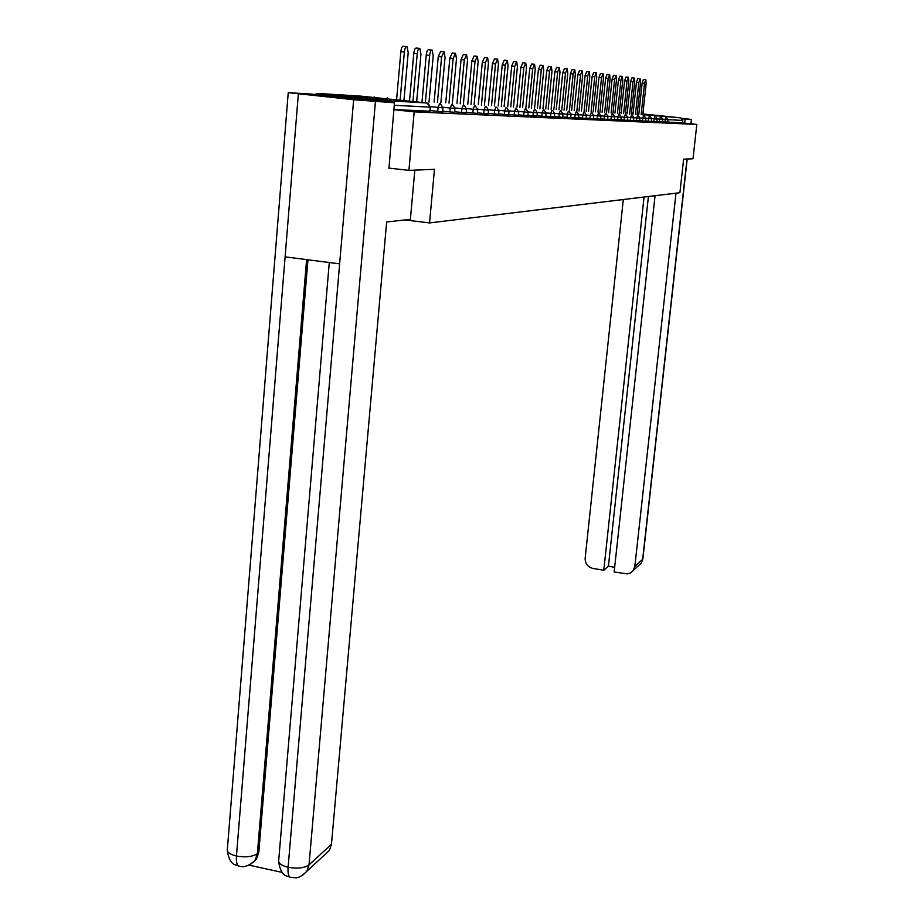 <?xml version="1.0" encoding="UTF-8"?>
<svg xmlns="http://www.w3.org/2000/svg" width="924" height="924" viewBox="0 0 924 924"><rect width="100%" height="100%" fill="white"/><g stroke="black" fill="none" stroke-linecap="round" stroke-linejoin="round"><path stroke-width="1.39" d="M642.861 114.264L666.239 116.563L642.873 114.172M348.313 95.969L387.295 99.942L348.313 95.969M642.896 113.975L680.745 117.845L682.778 120.432L682.501 122.95L696.823 124.428L693 158.778L683.633 159.159L679.914 192.7L429.544 222.915L404.966 219.935M390.436 102.345L387.757 100.704L317.844 93.428L314.992 94.479M429.903 111.203L430.272 107.161L430.087 111.215L393.878 109.529M429.544 222.915L434.465 169.323L408.916 170.374L388.704 168.076M408.916 170.374L414.183 111.85L393.867 109.713M637.595 113.444L638.877 113.571M696.823 124.428L414.183 111.85M682.501 122.95L662.439 121.749M662.358 122.003L656.952 121.483M656.872 121.749L651.339 121.217M651.247 121.483L645.576 120.94M645.483 121.217L639.662 120.663M639.57 120.94L633.587 120.374M633.494 120.651L627.361 120.074M627.257 120.363L620.951 119.762M620.859 120.074L614.368 119.45M614.275 119.762L607.611 119.127M607.507 119.45L600.658 118.792M600.542 119.127L593.497 118.445M593.381 118.792L586.128 118.099M586.012 118.445L578.551 117.729M578.424 118.087L570.743 117.36M570.616 117.729L562.693 116.967M562.554 117.348L554.388 116.574M554.25 116.967L545.83 116.158M545.691 116.563L536.994 115.731M536.844 116.158L527.87 115.292M527.72 115.731L518.456 114.842M518.283 115.292L508.708 114.368M508.535 114.83L498.637 113.883M498.463 114.368L488.219 113.386M488.034 113.871L477.419 112.867M477.223 113.375L466.239 112.324M466.043 112.855L454.654 111.758M449.849 111.931L450.219 108.039L454.954 108.455L454.596 112.347L442.631 111.18M437.71 111.365L438.08 107.392L442.931 107.831L442.573 111.792L430.145 110.568M403.927 100.6L408.212 52.564L407.045 46.616C405.752 46.419 404.862 48.233 404.366 52.067L400.092 100.208M404.366 52.067L400.854 51.721C401.351 47.898 402.24 46.073 403.534 46.281L406.514 46.558M400.854 51.721L396.581 99.838M416.701 101.363L420.951 54.216L419.831 48.383C418.595 48.198 417.729 49.988 417.244 53.742L412.993 100.982M417.244 53.742L413.779 53.407C414.275 49.653 415.142 47.863 416.389 48.048L419.323 48.337M413.779 53.407L409.551 100.624M429.002 102.09L433.217 55.821L432.155 50.092C430.965 49.919 430.122 51.675 429.648 55.348L425.433 101.721M429.648 55.348L426.241 55.024C426.726 51.34 427.569 49.584 428.759 49.757L431.67 50.046M426.241 55.024L422.049 101.374M440.875 102.795L445.056 57.357L444.04 51.732L441.614 56.907L437.433 102.437M441.614 56.907L438.265 56.583L440.702 51.409L443.578 51.686M438.265 56.583L434.107 102.102M452.333 103.476L456.479 58.836L455.509 53.315L453.153 58.408L449.006 103.141M453.153 58.408L449.861 58.085L452.229 53.003L455.07 53.28M449.861 58.085L445.738 102.795M463.398 104.135L467.509 60.279L466.585 54.851L464.298 59.852L460.187 103.811M464.298 59.852L461.053 59.54L463.351 54.539L466.17 54.805M461.053 59.54L456.964 103.476M414.83 170.132L410.383 219.335L386.648 221.991L331.462 844.317L329.348 850.507L325.109 854.411M298.348 93.936L285.112 256.849L339.628 263.86L353.649 99.711L288.23 92.666L310.476 94.005L394.479 102.772L388.969 168.099M353.649 99.711L394.479 102.772M248.856 865.118L282.259 872.429M307.958 259.783L258.789 852.482L256.387 859.216L253.199 862.3M329.279 262.531L278.736 860.001C277.974 863.074 281.104 865.499 288.103 867.278C287.699 873.226 288.473 876.61 290.436 877.419L290.586 877.454M288.23 92.735L227.385 848.994C226.588 851.974 229.614 854.319 236.452 856.017C236.07 861.942 236.925 865.314 238.981 866.135L239.143 866.169M623.307 199.526L585.158 558.223C585.123 563.617 587.71 567.024 592.942 568.433L603.788 570.247L644.051 197.031M690.921 123.816L691.406 119.439L685.111 119.081L684.661 123.169M691.406 119.439L681.993 118.388M682.374 118.803L685.111 119.081M655.058 195.703L614.148 571.968L627.13 573.885L630.411 572.972L633.021 570.847L634.834 566.435L642.665 559.274L687.017 159.02M648.417 196.5L608.408 566.239L614.656 567.278M608.408 566.239L603.788 570.247M675.998 193.174L634.834 566.435M474.093 104.77L478.158 61.665L477.281 56.329L475.052 61.261L470.986 104.458M475.052 61.261L471.864 60.949L474.093 56.029L476.876 56.295M471.864 60.949L467.81 104.123M484.43 105.394L488.461 63.005L487.618 57.762L485.458 62.613L481.427 105.082M485.458 62.613L482.316 62.301L484.488 57.461L487.237 57.727M482.316 62.301L478.297 104.759M494.432 105.983L498.429 64.299L497.62 59.148L495.518 63.918L491.522 105.683M495.518 63.918L492.434 63.617L494.536 58.847L497.262 59.113M492.434 63.617L488.438 105.371M504.111 106.56L508.073 65.546L507.299 60.487L505.266 65.188L501.293 106.272M505.266 65.188L502.217 64.888L504.261 60.187L506.953 60.453M502.217 64.888L498.255 105.96M513.478 107.126L517.405 66.771L516.666 61.781L514.691 66.413L510.764 106.838M514.691 66.413L511.688 66.124L513.675 61.492L516.343 61.746M511.688 66.124L507.761 106.537M522.568 107.669L526.461 67.937L525.744 63.04L523.816 67.602L519.923 107.392M523.816 67.602L520.859 67.313L522.799 62.751L525.433 63.005M520.859 67.313L516.978 107.092M531.369 108.189L535.227 69.081L534.546 64.253L532.674 68.746L528.805 107.923M532.674 68.746L529.752 68.468L531.635 63.975L534.245 64.23M529.752 68.468L525.906 107.623M539.905 108.697L543.739 70.189L543.081 65.431L541.256 69.866L537.422 108.443M541.256 69.866L538.38 69.589L540.217 65.154L542.792 65.408M538.38 69.589L534.557 108.154M548.198 109.194L551.986 71.264L551.362 66.586L549.584 70.952L545.784 108.951M549.584 70.952L546.742 70.674L548.533 66.309L551.085 66.551M546.742 70.674L542.954 108.651M556.236 109.679L559.99 72.303L559.401 67.695L557.657 72.003L553.903 109.436M557.657 72.003L554.862 71.725L556.606 67.417L559.136 67.671M554.862 71.725L551.108 109.148M564.044 110.141L567.775 73.319L567.197 68.769L565.5 73.019L561.78 109.91M565.5 73.019L562.739 72.753L564.448 68.503L566.943 68.746M562.739 72.753L559.02 109.621M571.633 110.591L575.329 74.301L574.786 69.82L573.123 74.012L569.427 110.372M573.123 74.012L570.397 73.747L572.06 69.554L574.543 69.797M570.397 73.747L566.712 110.083M579.013 111.03L582.674 75.248L582.143 70.836L580.526 74.971L576.865 110.811M580.526 74.971L577.835 74.705L579.463 70.582L581.912 70.825M577.835 74.705L574.185 110.545M586.186 111.469L589.812 76.184L589.304 71.829L587.733 75.907L584.095 111.25M587.733 75.907L585.077 75.653L586.659 71.575L589.085 71.806M585.077 75.653L581.45 110.972M593.162 111.885L596.754 77.085L596.28 72.8L594.733 76.819L591.129 111.677M594.733 76.819L592.111 76.565L593.658 72.546L596.061 72.777M592.111 76.565L588.519 111.4M599.953 112.289L603.522 77.963L603.049 73.735L601.547 77.708L597.978 112.081M601.547 77.708L598.96 77.454L600.473 73.481L602.841 73.712M598.96 77.454L595.391 111.816M606.56 112.682L610.094 78.817L609.644 74.648L608.177 78.563L604.643 112.485M608.177 78.563L605.613 78.321L607.103 74.405L609.447 74.625M605.613 78.321L602.09 112.22M612.993 113.063L616.504 79.649L616.077 75.537L614.633 79.406L611.122 112.878M614.633 79.406L612.104 79.164L613.548 75.294L615.881 75.514M612.104 79.164L608.604 112.612M619.265 113.444L622.741 80.457L622.326 76.403L620.916 80.226L617.44 113.259M620.916 80.226L618.422 79.984L619.842 76.161L622.141 76.38M618.422 79.984L614.957 113.005M625.375 113.802L628.817 81.254L628.424 77.246L627.038 81.023L623.596 113.629M627.038 81.023L624.578 80.781L625.964 77.004L628.251 77.235M624.578 80.781L621.136 113.375M631.335 114.16L634.742 82.028L634.372 78.066L633.009 81.797L629.602 113.987M633.009 81.797L630.584 81.566L631.935 77.835L634.199 78.055M630.584 81.566L627.165 113.733M637.133 114.507L640.528 82.779L640.159 78.875L638.831 82.559L635.446 114.333M638.831 82.559L636.428 82.317L637.756 78.632L639.997 78.852M636.428 82.317L633.044 114.091M642.804 114.853L646.153 83.507L645.807 79.649L644.513 83.299L641.152 114.68M644.513 83.299L642.134 83.056L643.439 79.418L645.657 79.637M642.134 83.056L638.784 114.437M387.757 100.704L427.061 103.003L360.614 96.108L317.844 93.428M427.061 103.003L430.272 107.161L394.259 105.267M633.148 113.167L631.45 113.063M627.269 112.797L625.49 112.682M625.479 112.844L627.246 113.028M631.404 113.456L633.102 113.629M637.19 114.045L638.807 114.206M642.827 114.622L680.745 117.845M682.778 120.432L667.983 119.658L667.694 122.257M664.818 121.991L665.881 116.978L667.983 119.658L662.704 119.138M620.443 112.566L621.24 112.416M439.605 103.731L438.08 107.392L430.469 106.606M430.457 107.172L427.985 103.234M374.266 96.962L373.562 97.447M451.697 104.447L450.219 108.039L442.954 107.276M461.55 112.485L461.908 108.651L454.978 107.935M472.834 113.005L473.192 109.251L466.562 108.558M483.726 113.525L484.072 109.829L477.743 109.171M494.248 114.01L494.594 110.383L488.542 109.748M504.4 114.484L504.747 110.915L498.96 110.314M514.229 114.946L514.576 111.434L509.032 110.857M523.735 115.396L524.081 111.943L518.768 111.388M532.94 115.823L533.275 112.428L528.193 111.896M541.857 116.239L542.18 112.89L537.306 112.393M550.485 116.643L550.819 113.352L546.142 112.867M558.858 117.036L559.182 113.791L554.7 113.329M566.978 117.417L567.301 114.218L562.993 113.779M574.855 117.787L575.178 114.634L571.044 114.206M582.501 118.145L582.825 115.038L578.851 114.634M589.928 118.491L590.24 115.431L586.428 115.038M597.147 118.826L597.458 115.812L593.797 115.442M604.157 119.15L604.469 116.181L600.947 115.823M610.983 119.473L611.284 116.551L607.9 116.193M617.613 119.785L617.913 116.898L614.668 116.563M624.07 120.085L624.37 117.233L621.24 116.909M630.353 120.386L630.653 117.567L627.639 117.256M636.474 120.663L636.775 117.891L633.876 117.591M642.434 120.952L642.734 118.203L639.939 117.925M648.244 121.217L648.533 118.515L645.853 118.237M653.915 121.483L654.204 118.815L651.616 118.549M659.436 121.737L659.724 119.104L657.23 118.85M442.931 107.831L440.529 103.962M387.433 97.782L386.752 98.256M454.954 108.455L452.598 104.678M463.351 105.128L461.908 108.651L466.401 109.032M474.589 105.786L473.192 109.251L477.581 109.621M485.435 106.422L484.072 109.829L488.38 110.187M495.911 107.034L494.594 110.383L498.81 110.741M506.029 107.623L504.747 110.915L508.881 111.273M515.823 108.2L514.576 111.434L518.63 111.781M525.294 108.755L524.081 111.943L528.054 112.278M534.465 109.286L533.275 112.428L537.179 112.763M543.335 109.806L542.18 112.89L546.015 113.225M551.94 110.314L550.819 113.352L554.585 113.675M560.279 110.799L559.182 113.791L562.878 114.114M568.375 111.273L567.301 114.218L570.94 114.541M576.218 111.735L575.178 114.634L578.747 114.946M583.841 112.174L582.825 115.038L586.336 115.35M591.245 112.612L590.24 115.431L593.693 115.743M598.429 113.028L597.458 115.812L600.854 116.112M605.428 113.444L604.469 116.181L607.807 116.482M612.219 113.837L611.284 116.551L614.576 116.84M618.826 114.218L617.913 116.898L621.159 117.186M625.259 114.599L624.37 117.233L627.558 117.521M631.531 114.969L630.653 117.567L633.795 117.845M637.629 115.327L636.775 117.891L639.87 118.168M643.566 115.673L642.734 118.203L645.784 118.48M649.364 116.008L648.533 118.515L651.547 118.78M655 116.343L654.204 118.815L657.16 119.081M660.51 116.667L659.724 119.104L662.635 119.369M375.433 101.698L309.02 864.876L331.462 844.317M306.595 259.609L257.38 853.684L258.789 852.482M227.246 850.6C230.168 868.052 237.433 864.009 238.981 866.135C243.855 867.728 249.18 865.823 254.978 860.417L257.38 853.684C252.622 856.791 245.645 857.564 236.452 856.017L285.112 256.849M339.628 263.86L288.103 867.278C297.447 868.883 304.423 868.075 309.02 864.876L306.86 871.228L302.957 874.982M256.387 859.216L250.982 863.986M638.576 565.557L641.268 563.074L642.885 558.766M466.193 112.89L466.551 109.067L464.241 105.348M477.373 113.409L477.731 109.656L475.479 106.006M488.161 113.918L488.519 110.222L486.313 106.641M498.59 114.403L498.937 110.776L496.777 107.253M508.662 114.865L509.009 111.296L506.895 107.842M518.41 115.315L518.745 111.816L515.938 108.235M527.835 115.754L528.17 112.312L526.137 108.963M536.948 116.181L537.294 112.786L535.296 109.506M545.784 116.597L546.119 113.248L544.167 110.014M554.354 116.99L554.677 113.698L552.76 110.522M562.647 117.371L562.982 114.137L561.099 111.007M570.697 117.752L571.02 114.564L569.172 111.481M578.516 118.11L578.828 114.969L577.015 111.943M586.093 118.468L586.417 115.373L584.626 112.382M593.462 118.803L593.774 115.754L592.03 112.809M600.623 119.138L600.935 116.135L599.214 113.236M607.576 119.462L607.888 116.493L606.19 113.64M614.345 119.774L614.645 116.851L612.982 114.033M620.916 120.085L621.228 117.198L619.588 114.426M627.327 120.386L627.627 117.533L626.01 114.795M633.552 120.674L633.852 117.868L632.27 115.165M639.627 120.952L639.928 118.18L638.357 115.523M645.541 121.229L645.841 118.491L644.294 115.87M651.304 121.494L651.593 118.792L650.08 116.205M656.929 121.76L657.218 119.092L655.717 116.528M662.404 122.014L662.693 119.381L661.226 116.851M290.436 877.419C288.785 875.236 281.45 879.255 278.598 861.561M290.448 877.43C295.287 877.026 297.262 880.688 306.86 871.228L329.348 850.507M691.579 119.439L691.094 123.828M687.19 159.02L642.861 558.974L641.268 563.074L633.425 570.304"/></g></svg>
